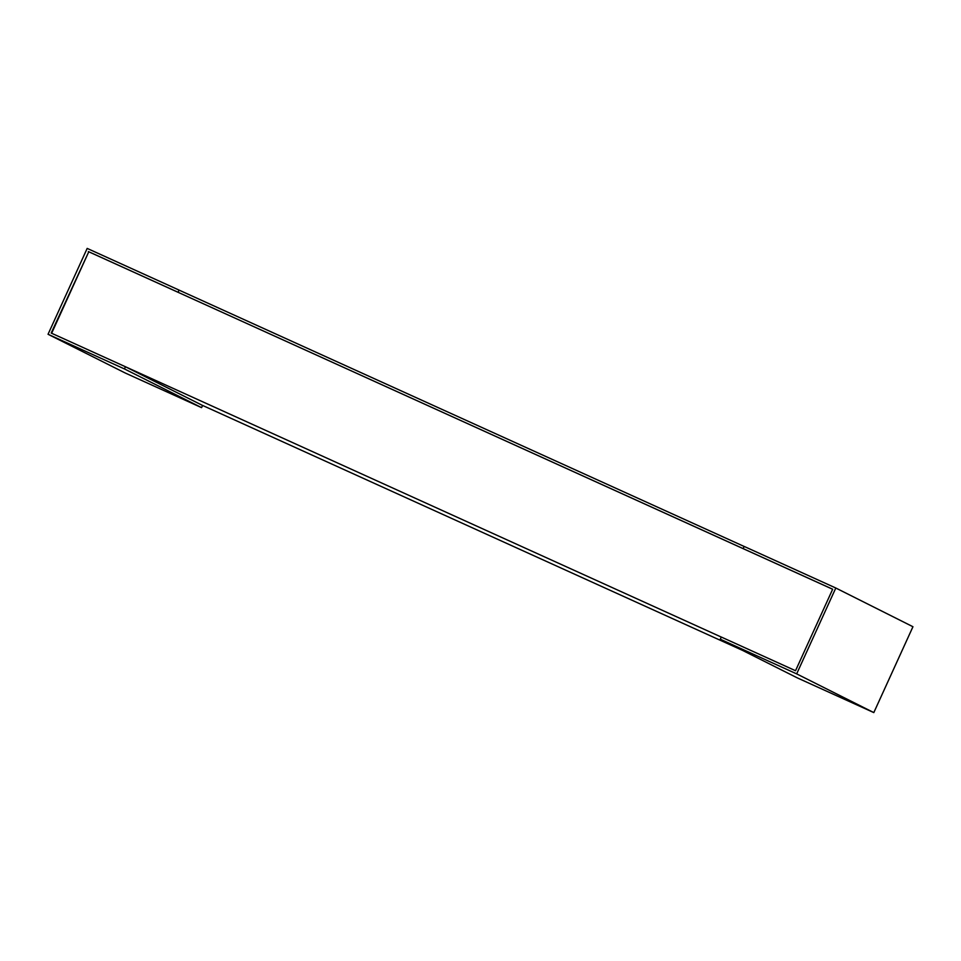 <?xml version="1.0" encoding="UTF-8"?>
<svg xmlns="http://www.w3.org/2000/svg" width="961" height="961" viewBox="0 0 961 961"><rect width="100%" height="100%" fill="white"/><g stroke="black" fill="none" stroke-linecap="round" stroke-linejoin="round"><path stroke-width="1.44" d="M51.642 333.263L88.772 251.782L832.658 589.249M202.134 405.23L742.3 650.273M721.267 637.059L125.891 366.958M835.806 588.012L744.138 546.425L743.141 548.611L832.67 589.225L795.528 670.718L721.279 637.035L720.282 639.221L796.669 673.877L835.806 588.012L912.95 626.728L873.813 712.594L797.426 677.937L720.282 639.221M743.141 548.611L178.302 292.396L178.854 289.994L178.302 292.396M796.669 673.877L873.813 712.594M178.854 289.994L87.187 248.406L48.05 334.272L124.437 368.928L125.435 366.742L51.185 333.059L88.772 251.782M88.328 251.554L177.857 292.168M125.435 366.742L202.579 405.458L201.582 407.644L125.194 372.988L48.05 334.272M124.437 368.928L201.582 407.644M744.126 546.449L179.299 290.21"/></g></svg>
